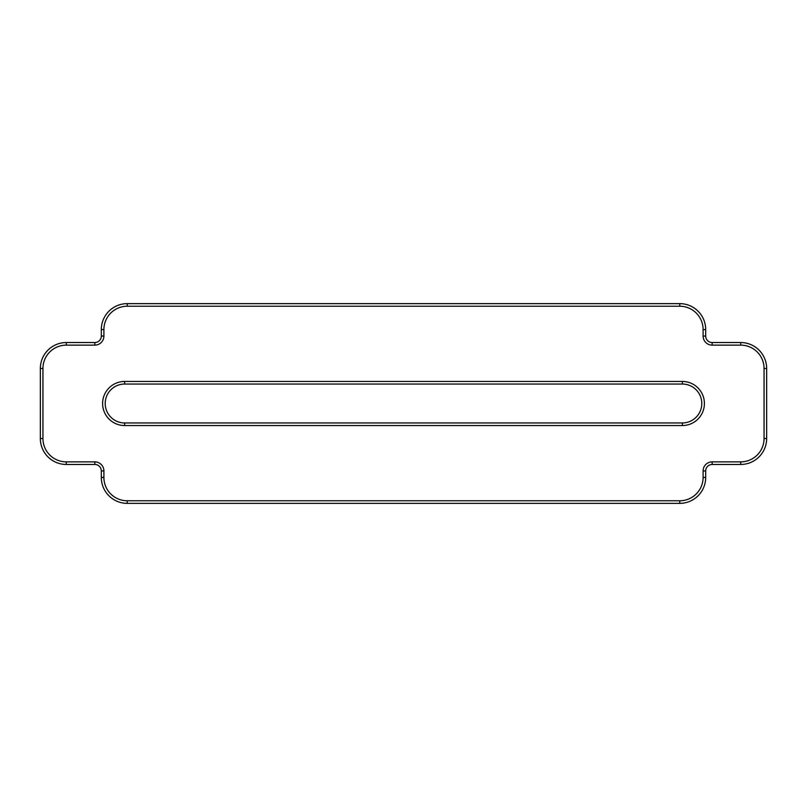 <?xml version="1.0" encoding="UTF-8"?>
<svg xmlns="http://www.w3.org/2000/svg" width="807" height="807" viewBox="0 0 807 807"><rect width="100%" height="100%" fill="white"/><g stroke="black" fill="none" stroke-linecap="round" stroke-linejoin="round"><path stroke-width="1.21" d="M127.244 500.774L679.756 500.774A23.342 23.342 0 0 0 703.099 477.431L703.099 470.945L705.691 470.945L705.691 477.431A25.935 25.935 0 0 1 679.756 503.366L127.244 503.366A25.935 25.935 0 0 1 101.309 477.431L101.309 470.945A6.486 6.486 0 0 0 94.823 464.459A6.486 6.486 0 0 1 101.309 470.945L103.901 470.945L103.901 477.431L101.309 477.431A25.935 25.935 0 0 0 127.244 503.366L127.244 500.774A23.342 23.342 0 0 1 103.901 477.431M40.35 438.514L42.942 438.514A23.342 23.342 0 0 0 66.285 461.866L66.285 464.459A25.935 25.935 0 0 1 40.35 438.514L40.35 368.486A25.935 25.935 0 0 1 66.285 342.541L94.823 342.541L94.823 345.134A9.079 9.079 0 0 0 103.901 336.055L103.901 329.569A23.342 23.342 0 0 1 127.244 306.226L679.756 306.226A23.342 23.342 0 0 1 703.099 329.569L703.099 336.055A9.079 9.079 0 0 0 712.178 345.134L712.178 342.541A6.486 6.486 0 0 1 705.691 336.055L705.691 329.569L703.099 329.569M66.285 464.459L94.823 464.459L94.823 461.866A9.079 9.079 0 0 1 103.901 470.945M703.099 336.055L705.691 336.055A6.486 6.486 0 0 0 712.178 342.541L740.715 342.541A25.935 25.935 0 0 1 766.65 368.486L766.65 438.514A25.935 25.935 0 0 1 740.715 464.459L712.178 464.459A6.486 6.486 0 0 0 705.691 470.945A6.486 6.486 0 0 1 712.178 464.459L712.178 461.866A9.079 9.079 0 0 0 703.099 470.945M682.349 425.551L682.349 422.959L124.651 422.959A19.459 19.459 0 0 1 105.203 403.5A19.459 19.459 0 0 1 124.651 384.041L682.349 384.041A19.459 19.459 0 0 1 701.797 403.5A19.459 19.459 0 0 1 682.349 422.959A19.459 19.459 0 0 0 701.797 403.5A19.459 19.459 0 0 0 682.349 384.041L682.349 381.449A22.051 22.051 0 0 1 704.4 403.5A22.051 22.051 0 0 1 682.349 425.551L124.651 425.551A22.051 22.051 0 0 1 102.6 403.5A22.051 22.051 0 0 1 124.651 381.449L682.349 381.449M127.244 303.634L679.756 303.634A25.935 25.935 0 0 1 705.691 329.569A25.935 25.935 0 0 0 679.756 303.634L679.756 306.226L127.244 306.226L127.244 303.634A25.935 25.935 0 0 0 101.309 329.569A25.935 25.935 0 0 1 127.244 303.634M103.901 336.055L101.309 336.055A6.486 6.486 0 0 1 94.823 342.541A6.486 6.486 0 0 0 101.309 336.055L101.309 329.569L103.901 329.569M66.285 461.866L94.823 461.866M42.942 438.514L42.942 368.486A23.342 23.342 0 0 1 66.285 345.134L94.823 345.134M66.285 345.134L66.285 342.541A25.935 25.935 0 0 0 40.35 368.486L42.942 368.486M764.058 368.486L766.65 368.486A25.935 25.935 0 0 0 740.715 342.541L740.715 345.134A23.342 23.342 0 0 1 764.058 368.486L764.058 438.514L766.65 438.514A25.935 25.935 0 0 1 740.715 464.459L740.715 461.866L712.178 461.866M740.715 345.134L712.178 345.134M764.058 438.514A23.342 23.342 0 0 1 740.715 461.866M703.099 477.431L705.691 477.431A25.935 25.935 0 0 1 679.756 503.366L679.756 500.774M124.651 425.551L124.651 422.959A19.459 19.459 0 0 1 105.203 403.5A19.459 19.459 0 0 1 124.651 384.041L124.651 381.449"/></g></svg>
